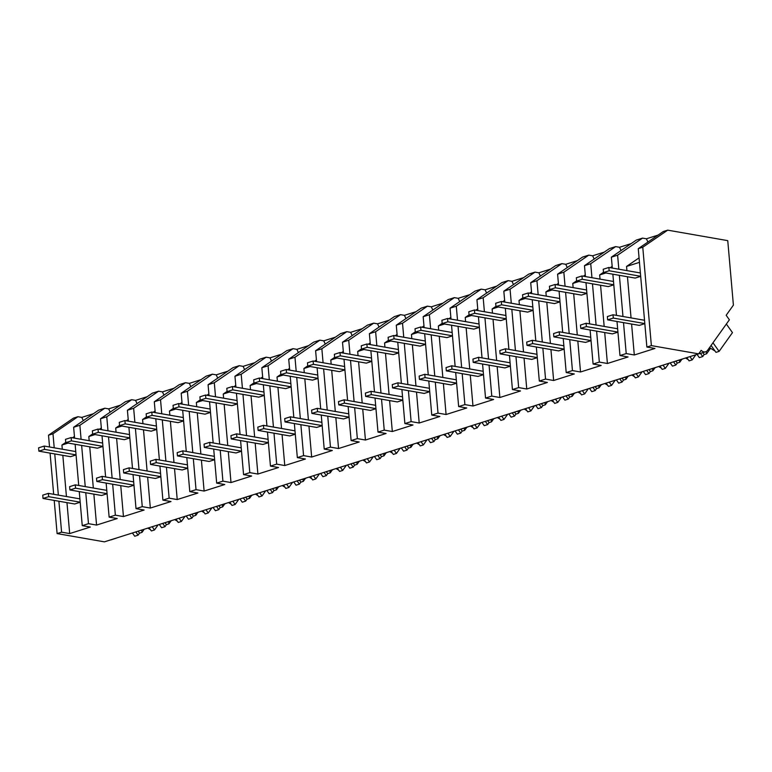 <?xml version="1.0" encoding="UTF-8"?>
<svg xmlns="http://www.w3.org/2000/svg" width="772" height="772" viewBox="0 0 772 772"><rect width="100%" height="100%" fill="white"/><g stroke="black" fill="none" stroke-linecap="round" stroke-linejoin="round"><path stroke-width="1.16" d="M642.767 247.233L651.375 345.615L698.65 353.865L701.159 350.353A7.836 5.124 72.4 0 0 705.685 351.781A7.836 5.124 72.4 0 0 707.596 350.324L729.386 319.791L726.172 315.275L733.4 305.143L727.755 240.642L667.703 230.153L642.767 247.233L638.261 248.661L646.868 347.033L654.946 348.452L634.304 354.985L626.217 353.566L619.974 355.545L628.061 356.953L607.41 363.487L599.333 362.078L597.596 362.618L593.089 364.046L601.176 365.455L580.525 371.988L572.448 370.579L566.204 372.548L574.291 373.966L553.64 380.5L545.553 379.081L539.319 381.059L547.396 382.468L526.755 389.001L518.668 387.592L515.561 388.567L512.434 389.561L520.511 390.97L499.87 397.503L491.783 396.094L485.54 398.062L493.626 399.481L472.975 406.014L464.898 404.596L458.655 406.574L466.742 407.983L446.091 414.516L438.013 413.107L436.276 413.647L431.77 415.075L439.857 416.484L419.206 423.017L411.119 421.608L404.885 423.577L412.972 424.996L392.321 431.529L384.234 430.11L378 432.088L386.077 433.497L365.436 440.03L357.349 438.621L354.242 439.596L351.115 440.59L359.192 441.999L338.551 448.532L330.464 447.123L324.221 449.092L332.307 450.51L311.656 457.043L303.579 455.625L297.336 457.603L305.423 459.012L284.772 465.545L276.694 464.136L274.957 464.676L270.451 466.105L278.538 467.514L257.887 474.047L249.8 472.638L243.566 474.606L251.643 476.025L231.002 482.558L222.915 481.139L216.681 483.118L224.758 484.526L204.117 491.06L196.03 489.651L192.923 490.625L189.787 491.619L197.873 493.028L177.222 499.561L169.145 498.152L162.902 500.121L170.988 501.539L150.337 508.063L142.26 506.654L136.017 508.632L144.103 510.041L123.452 516.574L115.366 515.165L112.258 516.14L109.132 517.134L117.219 518.543L96.568 525.076L88.481 523.667L82.247 525.635L90.324 527.054L69.683 533.577L61.596 532.169L57.109 533.587L104.394 541.847L698.65 353.865M651.375 345.615L646.868 347.033M705.685 351.781L698.544 353.904M54.214 447.808L52.988 433.796L77.933 416.716L73.446 418.135L48.511 435.215L49.533 446.988M77.933 416.716L81.784 417.391L93.441 413.705M73.639 427.263L79.873 425.295L104.818 408.214L98.584 410.183L73.639 427.263L74.594 438.168M104.818 408.214L108.678 408.88L120.326 405.194M107.993 430.795L106.768 416.783L131.703 399.703L125.469 401.681L100.524 418.762L101.479 429.657M131.703 399.703L135.563 400.378L147.211 396.692M134.878 422.294L133.653 408.282L158.588 391.201L152.354 393.17L127.409 410.25L128.364 421.155M158.588 391.201L162.448 391.877L174.105 388.191M161.763 413.782L160.537 399.78L185.483 382.7L179.239 384.668L154.294 401.749L155.249 412.653M185.483 382.7L189.333 383.366L200.99 379.679M188.648 405.281L187.422 391.269L212.368 374.188L206.124 376.167L181.188 393.247L182.134 404.142M212.368 374.188L216.218 374.864L227.875 371.178M215.533 396.779L214.307 382.767L239.252 365.687L233.009 367.655L208.073 384.736L209.029 395.64M239.252 365.687L243.112 366.362L254.76 362.676M242.418 388.268L241.192 374.266L266.137 357.185L259.903 359.154L234.958 376.234L235.914 387.139M266.137 357.185L269.997 357.851L281.645 354.165M269.312 379.766L268.087 365.754L293.022 348.674L286.788 350.652L261.843 367.733L262.798 378.627M293.022 348.674L296.882 349.349L308.539 345.663M296.197 371.264L294.972 357.253L319.907 340.172L313.673 342.141L288.728 359.221L289.683 370.126M319.907 340.172L323.767 340.848L335.424 337.161M323.082 362.753L321.856 348.751L346.802 331.671L340.558 333.639L315.613 350.72L316.568 361.624M346.802 331.671L350.652 332.336L362.309 328.65M349.967 354.252L348.741 340.24L373.687 323.159L367.443 325.137L342.507 342.218L343.453 353.113M373.687 323.159L377.537 323.835L389.194 320.148M376.852 345.75L375.626 331.738L400.572 314.658L394.338 316.626L369.392 333.707L370.348 344.611M400.572 314.658L404.432 315.333L416.079 311.647M403.746 337.239L402.521 323.236L427.456 306.156L421.222 308.125L396.277 325.205L397.233 336.11M427.456 306.156L431.316 306.822L442.964 303.135M430.631 328.737L429.406 314.725L454.341 297.645L448.107 299.623L423.162 316.703L424.118 327.598M454.341 297.645L458.201 298.32L469.858 294.634M457.516 320.235L456.291 306.223L481.236 289.143L474.992 291.112L450.047 308.192L451.002 319.097M481.236 289.143L485.086 289.818L496.743 286.132M484.401 311.724L483.175 297.722L508.121 280.641L501.877 282.61L476.942 299.69L477.887 310.595M508.121 280.641L511.971 281.307L523.628 277.621M511.286 303.222L510.06 289.21L535.006 272.13L528.762 274.108L503.827 291.189L504.782 302.084M535.006 272.13L538.866 272.805L550.513 269.119M538.171 294.721L536.945 280.709L561.891 263.628L555.657 265.597L530.711 282.677L531.667 293.582M561.891 263.628L565.751 264.304L577.398 260.618M565.065 286.209L563.84 272.207L588.775 255.127L582.542 257.095L557.596 274.176L558.552 285.08M588.775 255.127L592.635 255.793L604.293 252.106M591.95 277.708L590.725 263.696L615.66 246.615L609.426 248.594L584.481 265.674L585.437 276.569M615.66 246.615L619.52 247.291L631.178 243.605M618.835 269.206L617.61 255.194L642.555 238.114L636.311 240.082L611.366 257.163L612.321 268.067M642.555 238.114L646.405 238.789L658.062 235.103M667.703 230.153L663.196 231.581L638.261 248.661M619.376 275.334L622.975 316.501M623.506 322.628L626.217 353.566M617.61 255.194L611.366 257.163M612.862 274.195L616.461 315.372M617.002 321.49L619.974 355.545M626.922 270.615L626.555 266.437L639.062 257.867M646.405 238.789L647.92 242.041M627.453 276.743L631.052 317.919M631.592 324.037L634.304 354.985M626.555 266.437L639.457 262.355M682.728 358.903L682.023 359.125M75.125 444.286L78.734 485.463M79.265 491.59L82.247 525.635M81.784 417.391L83.299 420.643M68.148 443.07L61.934 445.039L65.755 442.424M72.5 437.801L74.44 436.469M61.934 445.039L62.3 449.217M62.831 455.345L66.44 496.521M66.971 502.64L69.683 533.577M79.873 425.295L81.099 439.297M81.639 445.425L85.238 486.601M85.779 492.729L88.481 523.667M54.754 453.926L58.354 495.103M58.894 501.231L61.596 532.169M52.988 433.796L48.511 435.215M110.492 539.908A7.836 5.124 72.4 0 0 111.429 539.753L117.402 537.727M50.074 453.116L53.673 494.292M54.214 500.41L57.109 533.587M144.991 529.003L133.923 532.506M619.52 247.291L621.035 250.553M605.885 272.97L599.67 274.938L603.492 272.323M610.237 267.701L612.177 266.379M599.67 274.938L600.027 279.117M600.568 285.244L604.167 326.421M604.708 332.549L607.41 363.487M592.481 283.835L596.09 325.012M596.621 331.13L599.333 362.078M590.725 263.696L584.481 265.674M585.977 282.697L589.576 323.873M590.107 330.001L593.089 364.046M682.39 359.144L671.65 362.406M655.843 367.404L655.138 367.626M655.505 367.655L644.765 370.907M592.635 255.793L594.151 259.054M579 281.481L572.776 283.449L576.607 280.825M583.352 276.212L585.292 274.88M572.776 283.449L573.142 287.628M573.683 293.746L577.282 334.923M577.823 341.05L580.525 371.988M565.596 292.337L569.196 333.514M569.736 339.641L572.448 370.579M563.84 272.207L557.596 274.176M559.082 291.198L562.692 332.375M563.222 338.503L566.204 372.548M628.958 375.916L628.254 376.138M628.62 376.157L617.88 379.419M565.751 264.304L567.266 267.556M552.115 289.983L545.891 291.951L549.712 289.336M556.467 284.714L558.407 283.382M545.891 291.951L546.258 296.13M546.798 302.257L550.397 343.434M550.928 349.552L553.64 380.5M538.711 300.848L542.311 342.015M542.851 348.143L545.553 379.081M536.945 280.709L530.711 282.677M532.197 299.71L535.807 340.886M536.337 347.004L539.319 381.059M602.063 384.417L601.369 384.639M601.726 384.659L590.995 387.92M538.866 272.805L540.381 276.067M525.221 298.484L519.006 300.453L522.827 297.838M529.573 293.215L531.512 291.893M519.006 300.453L519.373 304.631M519.903 310.759L523.512 351.935M524.043 358.063L526.755 389.001M511.826 309.35L515.426 350.527M515.966 356.645L518.668 387.592M510.06 289.21L503.827 291.189M505.313 308.211L508.912 349.388M509.452 355.516L512.434 389.561M575.179 392.919L574.474 393.141M574.841 393.17L564.11 396.422M511.971 281.307L513.486 284.569M498.336 306.995L492.121 308.964L495.942 306.339M502.688 301.727L504.627 300.395M492.121 308.964L492.488 313.142M493.018 319.261L496.628 360.437M497.158 366.565L499.87 397.503M484.941 317.852L488.541 359.028M489.072 365.156L491.783 396.094M483.175 297.722L476.942 299.69M478.428 316.713L482.027 357.89M482.568 364.017L485.54 398.062M548.294 401.43L547.589 401.652M547.956 401.672L537.225 404.933M485.086 289.818L486.601 293.07M471.451 315.497L465.236 317.466L469.058 314.851M475.803 310.228L477.743 308.897M465.236 317.466L465.603 321.644M466.134 327.772L469.733 368.948M470.273 375.067L472.975 406.014M458.047 326.363L461.656 367.53M462.187 373.658L464.898 404.596M456.291 306.223L450.047 308.192M451.543 325.224L455.142 366.401M455.683 372.519L458.655 406.574M521.409 409.932L520.704 410.154M521.071 410.173L510.331 413.435M458.201 298.32L459.716 301.582M444.566 323.999L438.342 325.967L442.173 323.352M448.918 318.73L450.858 317.408M438.342 325.967L438.708 330.146M439.249 336.274L442.848 377.45M443.389 383.578L446.091 414.516M431.162 334.865L434.771 376.041M435.302 382.159L438.013 413.107M429.406 314.725L423.162 316.703M424.658 333.726L428.257 374.902M428.788 381.03L431.77 415.075M494.524 418.434L493.819 418.656M494.186 418.685L483.446 421.937M431.316 306.822L432.831 310.083M417.681 332.51L411.457 334.479L415.278 331.854M422.033 327.232L423.973 325.909M411.457 334.479L411.823 338.657M412.364 344.775L415.963 385.952M416.504 392.079L419.206 423.017M404.277 343.366L407.877 384.543M408.417 390.671L411.119 421.608M402.521 323.236L396.277 325.205M397.763 342.228L401.372 383.404M401.903 389.532L404.885 423.577M467.629 426.945L466.935 427.167M467.301 427.186L456.561 430.448M404.432 315.333L405.947 318.585M390.786 341.012L384.572 342.98L388.393 340.365M395.148 335.743L397.088 334.411M384.572 342.98L384.938 347.159M385.479 353.286L389.078 394.463M389.609 400.581L392.321 431.529M377.392 351.878L380.992 393.044M381.532 399.172L384.234 430.11M375.626 331.738L369.392 333.707M370.878 350.739L374.488 391.915M375.018 398.034L378 432.088M440.744 435.447L440.04 435.669M440.407 435.688L429.676 438.95M377.537 323.835L379.052 327.096M363.901 349.513L357.687 351.482L361.508 348.867M368.254 344.244L370.193 342.922M357.687 351.482L358.054 355.66M358.584 361.788L362.193 402.965M362.724 409.092L365.436 440.03M350.507 360.379L354.107 401.556M354.647 407.674L357.349 438.621M348.741 340.24L342.507 342.218M343.994 359.241L347.593 400.417M348.133 406.545L351.115 440.59M413.86 443.948L413.155 444.17M413.522 444.199L402.791 447.451M350.652 332.336L352.167 335.598M337.017 358.025L330.802 359.993L334.623 357.368M341.369 352.746L343.308 351.424M330.802 359.993L331.169 364.172M331.699 370.29L335.299 411.466M335.839 417.594L338.551 448.532M323.622 368.881L327.222 410.057M327.753 416.185L330.464 447.123M321.856 348.751L315.613 350.72M317.109 367.742L320.708 408.919M321.248 415.046L324.221 449.092M386.975 452.46L386.27 452.682M386.637 452.701L375.896 455.962M323.767 340.848L325.282 344.1M310.132 366.526L303.917 368.495L307.738 365.88M314.484 361.257L316.423 359.926M303.917 368.495L304.274 372.673M304.815 378.801L308.414 419.978M308.954 426.096L311.656 457.043M296.728 377.383L300.337 418.559M300.868 424.687L303.579 455.625M294.972 357.253L288.728 359.221M290.224 376.253L293.823 417.43M294.354 423.548L297.336 457.603M360.09 460.961L359.385 461.183M359.752 461.202L349.012 464.464M296.882 349.349L298.397 352.611M283.247 375.028L277.023 376.997L280.854 374.381M287.599 369.759L289.539 368.437M277.023 376.997L277.389 381.175M277.93 387.303L281.529 428.479M282.07 434.607L284.772 465.545M269.843 385.894L273.442 427.07M273.983 433.188L276.694 464.136M268.087 365.754L261.843 367.733M263.329 384.755L266.938 425.932M267.469 432.059L270.451 466.105M333.205 469.463L332.5 469.685M332.867 469.714L322.127 472.966M269.997 357.851L271.512 361.113M256.362 383.539L250.138 385.508L253.959 382.883M260.714 378.261L262.654 376.939M250.138 385.508L250.504 389.686M251.045 395.804L254.644 436.981M255.175 443.109L257.887 474.047M242.958 394.395L246.558 435.572M247.098 441.7L249.8 472.638M241.192 374.266L234.958 376.234M236.444 393.257L240.053 434.433M240.584 440.561L243.566 474.606M306.31 477.974L305.615 478.196M305.973 478.215L295.242 481.477M243.112 366.362L244.627 369.614M229.467 392.041L223.253 394.01L227.074 391.394M233.82 386.772L235.759 385.44M223.253 394.01L223.619 398.188M224.15 404.316L227.759 445.492M228.29 451.61L231.002 482.558M216.073 402.897L219.673 444.074M220.213 450.201L222.915 481.139M214.307 382.767L208.073 384.736M209.559 401.768L213.159 442.945M213.699 449.063L216.681 483.118M279.425 486.476L278.721 486.698M279.088 486.717L268.357 489.979M216.218 374.864L217.733 378.126M202.582 400.543L196.368 402.511L200.189 399.896M206.935 395.274L208.874 393.952M196.368 402.511L196.735 406.69M197.265 412.817L200.874 453.994M201.405 460.122L204.117 491.06M189.188 411.408L192.788 452.585M193.318 458.703L196.03 489.651M187.422 391.269L181.188 393.247M182.674 410.27L186.274 451.446M186.814 457.574L189.787 491.619M252.54 494.977L251.836 495.199M252.203 495.228L241.472 498.48M189.333 383.366L190.848 386.627M175.698 409.054L169.483 411.022L173.304 408.398M180.05 403.775L181.989 402.453M169.483 411.022L169.85 415.201M170.38 421.319L173.98 462.496M174.52 468.623L177.222 499.561M162.294 419.91L165.903 461.087M166.434 467.214L169.145 498.152M160.537 399.78L154.294 401.749M155.79 418.771L159.389 459.948M159.929 466.076L162.902 500.121M225.656 503.489L224.951 503.711M225.318 503.73L214.577 506.992M162.448 391.877L163.963 395.129M148.813 417.555L142.588 419.524L146.419 416.909M153.165 412.287L155.104 410.955M142.588 419.524L142.955 423.703M143.495 429.83L147.095 471.007M147.635 477.125L150.337 508.063M135.409 428.412L139.018 469.588M139.549 475.716L142.26 506.654M133.653 408.282L127.409 410.25M128.905 427.283L132.504 468.459M133.035 474.577L136.017 508.632M198.771 511.99L198.066 512.212M198.433 512.232L187.692 515.493M135.563 400.378L137.078 403.64M121.928 426.057L115.704 428.026L119.525 425.411M126.28 420.788L128.22 419.466M115.704 428.026L116.07 432.204M116.611 438.332L120.21 479.508M120.75 485.636L123.452 516.574M108.524 436.923L112.123 478.1M112.664 484.218L115.366 515.165M106.768 416.783L100.524 418.762M102.01 435.784L105.619 476.961M106.15 483.089L109.132 517.134M171.876 520.492L171.181 520.714M171.548 520.743L160.808 523.995M108.678 408.88L110.193 412.142M95.033 434.568L88.819 436.537L92.64 433.912M99.395 429.29L101.335 427.968M88.819 436.537L89.185 440.715M89.726 446.834L93.325 488.01M93.856 494.138L96.568 525.076M710.558 348.259L706.621 353.779L704.141 354.56L702.723 356.558L699.336 357.629L697.029 354.377M711.08 345.451L715.991 352.36L719.099 351.376L732.464 332.635L726.356 324.037M719.099 351.376L712.981 342.778M702.723 356.558L700.493 353.422M708.947 348.442L710.221 348.037L715.094 351.096M706.293 351.521L706.621 353.779M704.141 354.56L702.809 352.688M681.85 359.318L679.736 362.28L677.256 363.072L675.838 365.06L672.451 366.131L670.144 362.888M686.791 357.619L689.106 360.862L692.214 359.877L689.898 356.635M675.838 365.06L673.609 361.923M692.214 359.877L695.871 354.744M685.555 358.005L688.209 359.607M679.418 360.09L679.736 362.28M677.256 363.072L675.925 361.19M654.965 367.819L652.851 370.792L650.371 371.573L648.953 373.561L645.566 374.632L643.25 371.39M659.906 366.121L662.222 369.373L665.319 368.389L663.013 365.137M648.953 373.561L646.724 370.435M665.319 368.389L668.986 363.245M658.67 366.517L661.324 368.109M652.533 368.591L652.851 370.792M650.371 371.573L649.04 369.701M628.08 376.331L625.967 379.293L623.486 380.075L622.068 382.072L618.681 383.144L616.365 379.892M633.021 374.623L635.327 377.875L638.434 376.89L636.128 373.648M622.068 382.072L619.839 378.936M638.434 376.89L642.101 371.757M631.786 375.018L634.439 376.611M625.648 377.093L625.967 379.293M623.486 380.075L622.155 378.203M601.195 384.832L599.082 387.795L596.602 388.586L595.173 390.574L591.786 391.645L589.48 388.403M606.136 383.134L608.442 386.376L611.549 385.392L609.243 382.15M595.173 390.574L592.944 387.438M611.549 385.392L615.216 380.258M604.891 383.52L607.545 385.122M598.763 385.604L599.082 387.795M596.602 388.586L595.26 386.704M574.31 393.334L572.187 396.306L569.707 397.088L568.288 399.076L564.901 400.147L562.595 396.904M579.251 391.636L581.557 394.888L584.665 393.903L582.358 390.651M568.288 399.076L566.059 395.949M584.665 393.903L588.322 388.76M578.006 392.031L580.66 393.623M571.869 394.106L572.187 396.306M569.707 397.088L568.375 395.216M547.425 401.845L545.302 404.808L542.822 405.589L541.404 407.587L538.016 408.658L535.71 405.406M552.366 400.137L554.672 403.389L557.78 402.405L555.464 399.163M541.404 407.587L539.174 404.451M557.78 402.405L561.437 397.271M551.121 400.533L553.775 402.125M544.984 402.608L545.302 404.808M542.822 405.589L541.49 403.717M520.531 410.347L518.417 413.31L515.937 414.101L514.519 416.089L511.132 417.16L508.825 413.917M525.471 408.649L527.787 411.891L530.885 410.907L528.579 407.664M514.519 416.089L512.29 412.952M530.885 410.907L534.552 405.773M524.236 409.035L526.89 410.636M518.099 411.119L518.417 413.31M515.937 414.101L514.606 412.219M493.646 418.849L491.532 421.821L489.052 422.602L487.634 424.59L484.247 425.661L481.931 422.419M498.587 417.15L500.903 420.393L504 419.418L501.694 416.166M487.634 424.59L485.405 421.454M504 419.418L507.667 414.274M497.351 417.546L500.005 419.138M491.214 419.621L491.532 421.821M489.052 422.602L487.721 420.73M466.761 427.36L464.647 430.322L462.167 431.104L460.749 433.102L457.362 434.173L455.046 430.921M471.702 425.652L474.008 428.904L477.115 427.92L474.809 424.677M460.749 433.102L458.51 429.965M477.115 427.92L480.782 422.786M470.457 426.048L473.12 427.64M464.329 428.122L464.647 430.322M462.167 431.104L460.826 429.232M439.876 435.862L437.753 438.824L435.283 439.615L433.854 441.603L430.467 442.674L428.161 439.432M444.817 434.163L447.123 437.406L450.23 436.421L447.924 433.179M433.854 441.603L431.625 438.467M450.23 436.421L453.897 431.287M443.572 434.549L446.226 436.151M437.444 436.634L437.753 438.824M435.283 439.615L433.941 437.734M412.991 444.363L410.868 447.335L408.388 448.117L406.969 450.105L403.582 451.176L401.276 447.934M417.932 442.665L420.238 445.907L423.345 444.933L421.029 441.68M406.969 450.105L404.74 446.969M423.345 444.933L427.003 439.789M416.687 443.06L419.341 444.653M410.55 445.135L410.868 447.335M408.388 448.117L407.056 446.245M386.096 452.875L383.983 455.837L381.503 456.619L380.085 458.616L376.697 459.687L374.391 456.435M391.037 451.166L393.353 454.418L396.461 453.434L394.145 450.192M380.085 458.616L377.855 455.48M396.461 453.434L400.118 448.3M389.802 451.562L392.456 453.154M383.665 453.637L383.983 455.837M381.503 456.619L380.171 454.747M359.212 461.376L357.098 464.339L354.618 465.13L353.2 467.118L349.812 468.189L347.497 464.947M364.152 459.678L366.468 462.92L369.566 461.936L367.26 458.693M353.2 467.118L350.97 463.982M369.566 461.936L373.233 456.802M362.917 460.064L365.571 461.666M356.78 462.148L357.098 464.339M354.618 465.13L353.286 463.248M332.327 469.878L330.213 472.85L327.733 473.632L326.315 475.62L322.928 476.691L320.612 473.448M337.267 468.179L339.574 471.422L342.681 470.447L340.375 467.195M326.315 475.62L324.086 472.483M342.681 470.447L346.348 465.304M336.032 468.575L338.686 470.167M329.895 470.65L330.213 472.85M327.733 473.632L326.402 471.76M305.442 478.389L303.328 481.352L300.848 482.133L299.42 484.131L296.033 485.202L293.727 481.95M310.383 476.681L312.689 479.933L315.796 478.949L313.49 475.706M299.42 484.131L297.191 480.995M315.796 478.949L319.463 473.815M309.138 477.077L311.791 478.669M303.01 479.151L303.328 481.352M300.848 482.133L299.507 480.261M278.557 486.891L276.434 489.853L273.954 490.645L272.535 492.632L269.148 493.704L266.842 490.461M283.498 485.192L285.804 488.435L288.911 487.45L286.605 484.208M272.535 492.632L270.306 489.496M288.911 487.45L292.569 482.317M282.253 485.578L284.907 487.18M276.115 487.663L276.434 489.853M273.954 490.645L272.622 488.763M251.672 495.392L249.549 498.365L247.069 499.146L245.65 501.134L242.263 502.205L239.957 498.963M256.613 493.694L258.919 496.936L262.026 495.962L259.71 492.71M245.65 501.134L243.421 497.998M262.026 495.962L265.684 490.818M255.368 494.09L258.022 495.682M249.231 496.164L249.549 498.365M247.069 499.146L245.737 497.274M224.777 503.894L222.664 506.866L220.184 507.648L218.765 509.645L215.378 510.717L213.072 507.465M229.718 502.196L232.034 505.448L235.132 504.463L232.826 501.221M218.765 509.645L216.536 506.509M235.132 504.463L238.799 499.33M228.483 502.591L231.137 504.184M222.346 504.666L222.664 506.866M220.184 507.648L218.852 505.776M197.893 512.405L195.779 515.368L193.299 516.159L191.881 518.147L188.493 519.218L186.177 515.976M202.833 510.707L205.149 513.949L208.247 512.965L205.941 509.723M191.881 518.147L189.651 515.011M208.247 512.965L211.914 507.831M201.598 511.093L204.252 512.695M195.461 513.177L195.779 515.368M193.299 516.159L191.967 514.277M171.008 520.907L168.894 523.879L166.414 524.661L164.996 526.649L161.609 527.72L159.293 524.477M175.948 519.209L178.255 522.451L181.362 521.476L179.056 518.224M164.996 526.649L162.767 523.512M181.362 521.476L185.029 516.333M174.704 519.604L177.367 521.197M168.576 521.679L168.894 523.879M166.414 524.661L165.073 522.789M144.123 529.409L142 532.381L139.529 533.163L138.101 535.16L134.714 536.231L132.408 532.979M149.064 527.71L151.37 530.962L154.477 529.978L152.171 526.736M138.101 535.16L135.872 532.024M154.477 529.978L158.144 524.844M147.819 528.106L150.472 529.698M141.691 530.181L142 532.381M139.529 533.163L138.188 531.29M609.156 270.769L608.867 267.459L603.221 269.245L603.511 272.564L609.156 270.769L640.673 276.279M608.867 267.459L640.384 272.97M603.511 272.564L635.173 278.084L640.683 276.347M582.271 279.281L581.982 275.971L576.337 277.756L576.626 281.066L582.271 279.281L613.788 284.781M581.982 275.971L613.499 281.471M576.626 281.066L608.278 286.595L613.788 284.849M555.377 287.782L555.087 284.472L549.442 286.258L549.732 289.568L555.377 287.782L586.903 293.283M555.087 284.472L586.614 289.973M549.732 289.568L581.393 295.097L586.903 293.35M528.492 296.284L528.202 292.974L522.557 294.759L522.847 298.079L528.492 296.284L560.009 301.794M528.202 292.974L559.719 298.484M522.847 298.079L554.508 303.599L560.018 301.862M501.607 304.795L501.317 301.485L495.672 303.271L495.962 306.58L501.607 304.795L533.124 310.296M501.317 301.485L532.834 306.986M495.962 306.58L527.623 312.11L533.134 310.363M474.722 313.297L474.433 309.987L468.787 311.772L469.077 315.082L474.722 313.297L506.239 318.797M474.433 309.987L505.949 315.487M469.077 315.082L500.738 320.612L506.249 318.865M447.837 321.799L447.548 318.489L441.902 320.274L442.192 323.593L447.837 321.799L479.354 327.309M447.548 318.489L479.065 323.999M442.192 323.593L473.854 329.113L479.364 327.376M420.952 330.31L420.663 327L415.018 328.785L415.307 332.095L420.952 330.31L452.469 335.81M420.663 327L452.18 332.5M415.307 332.095L446.959 337.625L452.469 335.878M394.058 338.812L393.768 335.502L388.123 337.287L388.412 340.597L394.058 338.812L425.584 344.312M393.768 335.502L425.295 341.002M388.412 340.597L420.074 346.126L425.584 344.38M367.173 347.313L366.883 344.003L361.238 345.788L361.528 349.098L367.173 347.313L398.69 352.823M366.883 344.003L398.4 349.513M361.528 349.098L393.189 354.628L398.699 352.891M340.288 355.824L339.998 352.514L334.353 354.3L334.643 357.61L340.288 355.824L371.805 361.325M339.998 352.514L371.515 358.015M334.643 357.61L366.304 363.139L371.815 361.392M313.403 364.326L313.114 361.016L307.468 362.801L307.758 366.111L313.403 364.326L344.92 369.827M313.114 361.016L344.63 366.517M307.758 366.111L339.419 371.641L344.93 369.894M286.518 372.828L286.229 369.518L280.583 371.303L280.873 374.613L286.518 372.828L318.035 378.338M286.229 369.518L317.746 375.028M280.873 374.613L312.525 380.142L318.035 378.405M259.624 381.339L259.334 378.029L253.689 379.814L253.978 383.124L259.624 381.339L291.15 386.84M259.334 378.029L290.861 383.53M253.978 383.124L285.64 388.654L291.15 386.907M232.739 389.841L232.449 386.531L226.804 388.316L227.093 391.626L232.739 389.841L264.256 395.341M232.449 386.531L263.966 392.031M227.093 391.626L258.755 397.155L264.265 395.409M205.854 398.342L205.564 395.032L199.919 396.818L200.209 400.128L205.854 398.342L237.371 403.852M205.564 395.032L237.081 400.543M200.209 400.128L231.87 405.657L237.38 403.92M178.969 406.854L178.679 403.544L173.034 405.329L173.324 408.639L178.969 406.854L210.486 412.354M178.679 403.544L210.196 409.044M173.324 408.639L204.985 414.168L210.495 412.422M152.084 415.355L151.794 412.045L146.149 413.831L146.439 417.141L152.084 415.355L183.601 420.856M151.794 412.045L183.311 417.546M146.439 417.141L178.1 422.67L183.611 420.923M125.199 423.857L124.91 420.547L119.264 422.332L119.554 425.642L125.199 423.857L156.716 429.367M124.91 420.547L156.426 426.057M119.554 425.642L151.206 431.172L156.716 429.435M98.305 432.368L98.015 429.058L92.37 430.844L92.659 434.153L98.305 432.368L129.831 437.869M98.015 429.058L129.542 434.559M92.659 434.153L124.321 439.683L129.831 437.936M71.42 440.87L71.13 437.56L65.485 439.345L65.774 442.655L71.42 440.87L102.937 446.37M71.13 437.56L102.647 443.06M65.774 442.655L97.436 448.185L102.946 446.438M44.535 449.372L44.245 446.062L38.6 447.847L38.889 451.157L44.535 449.372L76.052 454.882M44.245 446.062L75.762 451.572M38.889 451.157L70.551 456.686L76.061 454.949M613.296 318.074L613.007 314.764L607.361 316.549L607.651 319.859L613.296 318.074L644.813 323.574M613.007 314.764L644.524 320.264M607.651 319.859L639.303 325.388L644.813 323.642M586.411 326.575L586.112 323.265L580.467 325.051L580.756 328.361L586.411 326.575L617.928 332.085M586.112 323.265L617.639 328.775M580.756 328.361L612.418 333.89L617.928 332.153M559.517 335.087L559.227 331.777L553.582 333.562L553.871 336.872L559.517 335.087L591.034 340.587M559.227 331.777L590.744 337.277M553.871 336.872L585.533 342.401L591.043 340.655M532.632 343.588L532.342 340.278L526.697 342.064L526.986 345.373L532.632 343.588L564.149 349.089M532.342 340.278L563.859 345.779M526.986 345.373L558.648 350.903L564.158 349.156M505.747 352.09L505.457 348.78L499.812 350.565L500.102 353.875L505.747 352.09L537.264 357.6M505.457 348.78L536.974 354.29M500.102 353.875L531.763 359.405L537.273 357.668M478.862 360.601L478.572 357.291L472.927 359.077L473.217 362.386L478.862 360.601L510.379 366.102M478.572 357.291L510.089 362.792M473.217 362.386L504.878 367.916L510.388 366.169M451.977 369.103L451.688 365.793L446.042 367.578L446.332 370.888L451.977 369.103L483.494 374.603M451.688 365.793L483.204 371.293M446.332 370.888L477.984 376.418L483.494 374.671M425.082 377.604L424.793 374.295L419.148 376.08L419.437 379.39L425.082 377.604L456.609 383.115M424.793 374.295L456.32 379.805M419.437 379.39L451.099 384.919L456.609 383.182M398.198 386.116L397.908 382.806L392.263 384.591L392.552 387.901L398.198 386.116L429.714 391.616M397.908 382.806L429.425 388.306M392.552 387.901L424.214 393.43L429.724 391.684M371.313 394.617L371.023 391.308L365.378 393.093L365.667 396.403L371.313 394.617L402.83 400.118M371.023 391.308L402.54 396.808M365.667 396.403L397.329 401.932L402.839 400.185M344.428 403.119L344.138 399.809L338.493 401.594L338.783 404.904L344.428 403.119L375.945 408.629M344.138 399.809L375.655 405.319M338.783 404.904L370.444 410.434L375.954 408.697M317.543 411.63L317.253 408.32L311.608 410.106L311.898 413.416L317.543 411.63L349.06 417.131M317.253 408.32L348.77 413.821M311.898 413.416L343.55 418.945L349.06 417.198M290.658 420.132L290.359 416.822L284.714 418.607L285.003 421.917L290.658 420.132L322.175 425.633M290.359 416.822L321.885 422.323M285.003 421.917L316.665 427.447L322.175 425.7M263.763 428.634L263.474 425.324L257.829 427.109L258.118 430.419L263.763 428.634L295.29 434.144M263.474 425.324L294.991 430.834M258.118 430.419L289.78 435.948L295.29 434.211M236.879 437.145L236.589 433.835L230.944 435.62L231.233 438.93L236.879 437.145L268.395 442.645M236.589 433.835L268.106 439.336M231.233 438.93L262.895 444.46L268.405 442.713M209.994 445.647L209.704 442.337L204.059 444.122L204.348 447.432L209.994 445.647L241.511 451.147M209.704 442.337L241.221 447.837M204.348 447.432L236.01 452.961L241.52 451.215M183.109 454.148L182.819 450.838L177.174 452.624L177.464 455.934L183.109 454.148L214.626 459.658M182.819 450.838L214.336 456.348M177.464 455.934L209.125 461.463L214.635 459.726M156.224 462.66L155.934 459.35L150.289 461.135L150.579 464.445L156.224 462.66L187.741 468.16M155.934 459.35L187.451 464.85M150.579 464.445L182.231 469.974L187.741 468.228M129.329 471.161L129.04 467.851L123.395 469.637L123.684 472.947L129.329 471.161L160.856 476.662M129.04 467.851L160.566 473.352M123.684 472.947L155.346 478.476L160.856 476.729M102.444 479.663L102.155 476.353L96.51 478.138L96.799 481.448L102.444 479.663L133.961 485.173M102.155 476.353L133.672 481.863M96.799 481.448L128.461 486.978L133.971 485.241M75.559 488.174L75.27 484.864L69.625 486.649L69.914 489.959L75.559 488.174L107.076 493.675M75.27 484.864L106.787 490.365M69.914 489.959L101.576 495.489L107.086 493.742M48.675 496.676L48.385 493.366L42.74 495.151L43.029 498.461L48.675 496.676L80.191 502.176M48.385 493.366L79.902 498.866M43.029 498.461L74.691 503.991L80.201 502.244"/></g></svg>
